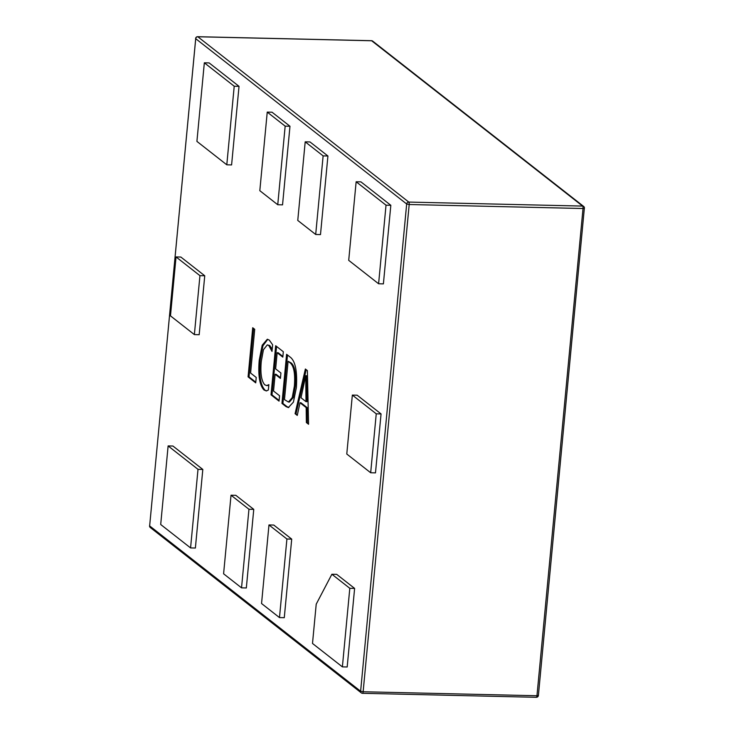 <?xml version="1.0" encoding="UTF-8"?>
<svg xmlns="http://www.w3.org/2000/svg" width="734" height="734" viewBox="0 0 734 734"><rect width="100%" height="100%" fill="white"/><g stroke="black" fill="none" stroke-linecap="round" stroke-linejoin="round"><path stroke-width="1.1" d="M268.864 384.625L268.35 390.02L266.268 390.928L263.946 389.947C259.561 385.258 257.983 375.349 259.23 360.22L262.185 345.228L267.286 339.264L269.295 340.099L272.626 344.796L272.002 351.384L268.8 345.503L267.295 344.888L263.442 349.751L261.276 361.394C260.231 373.101 261.387 380.891 264.726 384.772L266.717 385.598L268.864 384.625M286.021 406.599L281.957 403.416L286.599 354.302L290.82 357.605C295.527 361.972 297.371 371.991 296.371 387.662L293.398 402.14L288.352 407.563L286.021 406.599L286.985 406.627L282.92 403.443L281.957 403.416M309.996 141.946L327.924 156.003L320.492 234.586L315.693 234.476L297.765 220.429L305.197 141.836L309.996 141.946M289.976 126.257L272.048 112.21L267.24 112.1L259.818 190.684L277.746 204.74L282.544 204.85L289.976 126.257L285.168 126.147L277.746 204.74M248.954 509.258L241.532 587.851L246.33 587.962L253.762 509.368L235.825 495.322L231.026 495.211L248.954 509.258L253.762 509.368M381.056 413.93L357.146 395.195L352.348 395.085L346.778 454.025L370.679 472.76L375.487 472.87L381.056 413.93L376.248 413.82L352.348 395.085M279.48 617.588L261.552 603.531L268.974 524.948L273.782 525.058L291.71 539.114L284.278 617.698L279.48 617.588L286.911 539.004L291.71 539.114M390.827 205.291L360.944 181.876L356.146 181.766L348.714 260.35L378.597 283.764L383.396 283.874L390.827 205.291L386.029 205.181L378.597 283.764M190.574 547.922L160.7 524.507L168.123 445.923L172.93 446.033L202.813 469.448L195.382 548.032L190.574 547.922L198.006 469.338L202.813 469.448M209.144 62.922L239.027 86.337L231.595 164.921L226.797 164.811L196.914 141.396L204.336 62.812L209.144 62.922M194.372 334.603L170.472 315.868L176.041 256.928L180.839 257.038L204.749 275.773L199.18 334.713L194.372 334.603L199.942 275.663L204.749 275.773M354.614 588.402L336.686 574.355L331.878 574.245L349.806 588.292L354.614 588.402L347.182 666.986L342.383 666.876L312.5 643.461L316.216 604.165L331.878 574.245M307.372 370.578L308.564 424.261L306.381 422.555L306.17 407.59L299.995 402.755L297.27 415.407L295.077 413.701L305.372 369.009L307.372 370.578M279.553 395.745L279.048 401.131L271.029 394.846L275.672 345.732L283.324 351.733L282.81 357.119L277.168 352.696L275.635 368.872L280.92 373.01L280.416 378.395L275.131 374.257L273.543 391.029L279.553 395.745M256.23 377.469L255.726 382.854L248.074 376.863L252.716 327.74L254.716 329.309L250.588 373.037L256.23 377.469M386.029 205.181L356.146 181.766M342.383 666.876L349.806 588.292M268.974 524.948L286.911 539.004M370.679 472.76L376.248 413.82M241.532 587.851L223.595 573.795L231.026 495.211M168.123 445.923L198.006 469.338M204.336 62.812L234.219 86.227L239.027 86.337M234.219 86.227L226.797 164.811M285.168 126.147L267.24 112.1M305.197 141.836L323.125 155.892L327.924 156.003M323.125 155.892L315.693 234.476M176.041 256.928L199.942 275.663M308.546 423.518L306.381 422.555M307.335 422.573L307.124 407.609L306.17 407.59M307.124 407.609L300.958 402.773L299.995 402.755M297.398 414.783L295.077 413.701M296.041 413.719L306.188 369.652M306.005 401.672L306.968 401.691L306.702 375.753L305.739 375.735L301.004 397.755L306.005 401.672L305.739 375.735M306.748 375.79L305.794 375.771M306.656 379.414L305.693 379.395M282.92 403.443L287.499 354.999M288.82 407.526L286.985 406.627M288.444 402.03L289.407 402.048L293.196 397.608L295.307 386.258C296.279 374.065 294.93 366.312 291.26 363.009L288.095 361.266L284.471 399.599L288.444 402.03L292.233 397.58L294.352 386.231C295.316 374.046 293.967 366.294 290.306 362.991L288.095 361.266M291.26 363.009L290.306 362.991M295.307 386.258L294.352 386.231M279.113 400.452L271.993 394.874L271.029 394.846M271.993 394.874L276.571 346.439M282.874 356.44L278.122 352.715L277.168 352.696M280.48 377.716L276.085 374.285L275.131 374.257M266.745 390.901L263.946 389.947M264.91 389.965C260.515 385.286 258.946 375.377 260.194 360.247L259.23 360.22M260.194 360.247L262.956 345.76L267.763 339.319M272.213 349.219L269.763 345.521L268.8 345.503M269.763 345.521L267.295 344.888M266.717 385.598L268.791 385.387M255.79 382.175L249.028 376.881L248.074 376.863M249.028 376.881L253.606 328.447M406.673 203.997L195.703 38.673L149.644 525.911L360.623 691.235L406.673 203.997L409.196 204.511L363.137 691.749L536.967 695.749L583.025 208.511L409.196 204.511A2.018 0.624 -88.7 0 0 408.783 202.079L582.612 206.08L371.643 40.755L197.813 36.755L408.783 202.079A2.018 1.872 -51.9 0 0 406.673 203.997M538.297 695.327L536.967 695.749A2.018 0.624 -88.7 0 1 536.325 697.3A2.018 2.018 0 0 0 538.389 695.474L584.356 208.089M583.025 208.511L584.438 208.236A2.018 2.018 0 0 0 583.677 206.456A2.018 1.872 -51.9 0 0 582.612 206.08A2.018 0.624 -88.7 0 1 583.025 208.511M536.187 697.245A2.018 0.624 -88.7 0 0 536.325 697.3L362.495 693.3A2.018 0.624 -88.7 0 0 363.137 691.749L360.623 691.235A2.018 1.872 -51.9 0 0 361.293 692.868A2.018 2.018 0 0 0 362.495 693.3A2.018 0.624 -88.7 0 1 362.357 693.245A2.018 1.872 -51.9 0 1 361.293 692.868L150.323 527.544A2.018 1.872 -51.9 0 1 149.644 525.911L149.562 525.764A2.018 2.018 0 0 0 150.323 527.544M372.707 41.132A2.018 2.018 0 0 0 371.505 40.7A2.018 0.624 -88.7 0 1 371.643 40.755A2.018 1.872 -51.9 0 1 372.707 41.132L583.677 206.456M197.501 36.773A2.018 0.624 -88.7 0 1 197.675 36.7A2.018 2.018 0 0 0 195.611 38.526L195.703 38.673A2.018 1.872 -51.9 0 1 197.813 36.755A2.018 0.624 -88.7 0 0 197.675 36.7L371.505 40.7A2.018 0.624 -88.7 0 0 371.367 40.755M149.672 525.636L195.749 38.397"/></g></svg>
